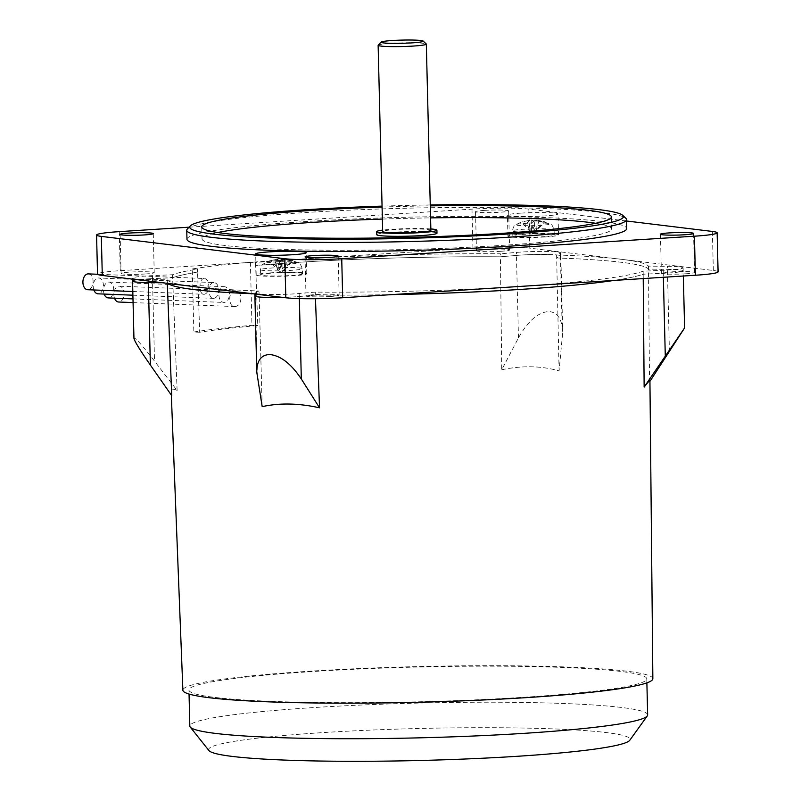 <?xml version="1.0" encoding="UTF-8"?>
<svg xmlns="http://www.w3.org/2000/svg" width="801" height="801" viewBox="0 0 801 801"><rect width="100%" height="100%" fill="white"/><g stroke="black" fill="none" stroke-linecap="round" stroke-linejoin="round"><path stroke-width="0.6" stroke-dasharray="4 3" d="M378.202 45.146A24.1 1.832 178.6 0 1 391.108 43.344A24.1 1.832 178.6 0 1 426.252 43.975M430.878 230.328A24.1 1.832 -1.4 0 0 395.654 229.557A24.1 1.832 -1.4 0 0 382.678 231.499M430.838 228.956A30.128 2.283 -1.4 0 0 392.88 229.226A30.128 2.283 -1.4 0 0 382.648 230.127M376.73 234.653A30.128 2.283 178.6 0 1 392.951 232.23A30.128 2.283 178.6 0 1 436.976 233.181M282.753 259.093L280.05 261.707L283.023 270.317L282.753 259.093L291.504 260.976L281.461 272.68L284.535 269.917L287.048 259.854L284.255 258.693L284.535 269.917L293.016 260.575L291.504 260.976M302.578 273.802A21.086 1.602 178.6 0 1 275.154 276.005A21.086 1.602 178.6 0 1 260.415 274.833A21.086 1.602 178.6 0 1 287.839 272.64A21.086 1.602 178.6 0 1 302.578 273.802L302.277 268.675A20.916 1.592 -1.4 0 0 287.659 267.524A20.916 1.592 -1.4 0 0 260.465 269.697A20.916 1.592 -1.4 0 0 275.083 270.858A20.916 1.592 -1.4 0 0 302.277 268.675C298.883 259.824 299.384 264.51 298.192 262.518A17.151 1.302 -1.4 0 0 286.378 261.747A17.151 1.302 -1.4 0 0 264.24 263.349A17.151 1.302 -1.4 0 0 276.065 264.48A17.151 1.302 -1.4 0 0 298.192 262.518L284.255 258.693L293.016 260.575M280.05 261.707L275.284 261.707L277.987 259.093L278.257 270.317L281.461 272.68L279.759 269.917L282.282 259.854L287.048 259.854M275.284 261.707L278.257 270.317L269.316 260.986L270.818 260.585L279.759 269.917L279.489 258.703L282.282 259.854M270.818 260.585L279.489 258.703M277.987 259.093L269.707 260.806L264.24 263.349C263.409 264.771 262.598 262.017 260.465 269.697L260.415 274.833M531.223 219.935L534.017 221.086L531.504 231.159L531.223 219.935L522.562 221.817L531.504 231.159L533.196 233.912L529.992 231.549L527.018 222.938L529.721 220.335L529.992 231.549L521.441 222.037L515.984 224.58A17.151 1.302 -1.4 0 0 527.799 225.722A17.151 1.302 -1.4 0 0 549.937 223.749A17.151 1.302 -1.4 0 0 538.122 222.978A17.151 1.302 -1.4 0 0 515.984 224.58C514.883 226.633 515.163 221.917 512.209 230.928A20.916 1.592 -1.4 0 0 526.818 232.09A20.916 1.592 -1.4 0 0 554.012 229.907A20.916 1.592 -1.4 0 0 539.403 228.756A20.916 1.592 -1.4 0 0 512.209 230.928L512.149 236.065A21.086 1.602 178.6 0 1 539.584 233.872A21.086 1.602 178.6 0 1 554.322 235.043A21.086 1.602 178.6 0 1 526.888 237.236A21.086 1.602 178.6 0 1 512.149 236.065M529.721 220.335L522.562 221.817M534.017 221.086L538.793 221.086L535.999 219.935L536.269 231.149L533.196 233.912L534.768 231.549L531.784 222.938L527.018 222.938M538.793 221.086L536.269 231.149L544.75 221.807L543.248 222.207L534.768 231.549L534.487 220.325L531.784 222.938M543.248 222.207L534.487 220.325M554.322 235.043L554.012 229.907C551.509 222.338 550.838 225.131 549.937 223.749L535.999 219.935L544.75 221.807M595.634 223.289A204.886 15.559 178.6 0 1 611.674 228.916A204.886 15.559 178.6 0 1 501.396 245.426A204.886 15.559 178.6 0 1 202.032 238.918A204.886 15.559 178.6 0 1 217.782 232.53M382.377 219.063A204.886 15.559 178.6 0 1 430.568 217.882M382.087 207.048A204.886 15.559 178.6 0 1 430.277 205.877M208.941 750.557A210.823 16.01 178.6 0 1 322.052 732.655A210.823 16.01 178.6 0 1 533.646 728.269A210.823 16.01 178.6 0 1 629.766 740.274M430.257 204.956A216.941 16.471 -1.4 0 0 382.067 206.127M647.659 714.872A228.986 17.382 -1.4 0 0 313.081 707.613A228.986 17.382 -1.4 0 0 189.827 726.066M187.354 228.996A219.945 16.701 178.6 0 1 305.141 212.555A219.945 16.701 178.6 0 1 625.841 218.283M269.817 272.901A25.312 1.922 -1.4 0 0 256.2 274.943A25.312 1.922 -1.4 0 0 293.176 275.744A25.312 1.922 -1.4 0 0 306.803 273.702A25.312 1.922 -1.4 0 0 269.817 272.901M544.91 236.976A25.312 1.922 -1.4 0 0 558.537 234.943A25.312 1.922 -1.4 0 0 521.561 234.132A25.312 1.922 -1.4 0 0 507.934 236.175A25.312 1.922 -1.4 0 0 544.91 236.976M312.2 671.568A228.986 17.382 -1.4 0 0 188.946 690.021A228.986 17.382 -1.4 0 0 523.524 697.291A228.986 17.382 -1.4 0 0 646.777 678.837A228.986 17.382 -1.4 0 0 312.2 671.568M649.941 381.346L649.931 380.755M501.746 369.762C522.342 365.426 541.456 365.807 559.098 370.913L562.723 332.014C562.052 319.058 557.426 312.23 548.845 311.539C538.012 312.28 527.889 321.061 518.467 337.882L501.746 369.762L500.425 256.811A241.041 18.303 -1.4 0 0 296.66 262.428A241.041 18.303 178.6 0 1 500.425 256.811L516.455 255.419L500.425 256.811L500.355 253.807A241.041 18.303 -1.4 0 0 296.58 259.424A241.041 18.303 -1.4 0 0 255.569 262.468L255.639 265.471A241.041 18.303 178.6 0 1 296.65 262.428A241.041 18.303 -1.4 0 0 255.639 265.471L257.792 325.566A240.16 18.233 -1.4 0 0 199.699 332.235L197.547 272.14A241.041 18.303 -1.4 0 0 172.565 277.737A241.041 18.303 178.6 0 1 197.547 272.14L197.467 269.136A241.041 18.303 -1.4 0 0 172.495 274.733L152.42 275.644A27.114 2.063 -1.4 0 0 132.576 277.947A27.114 2.063 -1.4 0 0 132.485 278.117A27.114 2.063 -1.4 0 0 148.275 279.599L167.189 279.799A241.041 18.303 -1.4 0 0 259.013 290.973L255.269 292.625A27.114 2.063 -1.4 0 0 254.828 293.006A27.114 2.063 -1.4 0 0 268.235 294.458A27.114 2.063 -1.4 0 0 299.234 293.506L315.264 292.115A241.041 18.303 -1.4 0 0 519.028 286.498A241.041 18.303 -1.4 0 0 643.123 271.189L663.198 270.277A27.114 2.063 -1.4 0 0 683.043 267.975A27.114 2.063 -1.4 0 0 683.133 267.804A27.114 2.063 -1.4 0 0 667.333 266.322L648.42 266.122A241.041 18.303 -1.4 0 0 556.605 254.948L560.34 253.296A27.114 2.063 -1.4 0 0 560.78 252.916A27.114 2.063 -1.4 0 0 547.373 251.464A27.114 2.063 -1.4 0 0 516.385 252.415L500.355 253.807M186.973 239.289A219.945 16.701 178.6 0 1 305.361 221.567A219.945 16.701 178.6 0 1 626.732 228.545M521.04 213.116A25.312 1.922 178.6 0 1 558.027 213.917A25.312 1.922 178.6 0 1 544.4 215.96A25.312 1.922 178.6 0 1 507.423 215.149A25.312 1.922 178.6 0 1 521.04 213.116M547.453 254.468A27.114 2.063 -1.4 0 0 516.455 255.419A27.114 2.063 178.6 0 1 547.453 254.468A27.114 2.063 178.6 0 1 560.86 255.919A27.114 2.063 -1.4 0 0 547.453 254.468M560.34 253.296L560.42 256.3A27.114 2.063 -1.4 0 0 560.86 255.919A27.114 2.063 178.6 0 1 560.42 256.3L556.675 257.952A241.041 18.303 178.6 0 1 648.49 269.126L649.551 381.927M559.098 370.913L556.605 254.948M648.42 266.122L648.49 269.126L667.413 269.326A27.114 2.063 178.6 0 1 683.203 270.808A27.114 2.063 178.6 0 1 683.113 270.978A27.114 2.063 178.6 0 1 663.268 273.281A27.114 2.063 -1.4 0 0 683.113 270.978A27.114 2.063 -1.4 0 0 683.203 270.808A27.114 2.063 -1.4 0 0 667.413 269.326L648.49 269.126A241.041 18.303 -1.4 0 0 556.675 257.952L560.42 256.3L562.432 338.773M643.233 278.568L643.193 274.192A241.041 18.303 178.6 0 1 614.027 280.43A241.041 18.303 -1.4 0 0 643.193 274.192L643.123 271.189M663.198 270.277L663.268 273.281L643.193 274.192L663.268 273.281L663.368 277.286M315.264 292.115L315.334 295.118A241.041 18.303 -1.4 0 0 391.759 294.618A241.041 18.303 178.6 0 1 315.334 295.118L299.304 296.51A27.114 2.063 178.6 0 1 282.663 297.391A27.114 2.063 -1.4 0 0 299.304 296.51L315.334 295.118L315.464 298.723M262.177 406.648L259.083 293.977L255.339 295.629A27.114 2.063 -1.4 0 0 254.898 296A27.114 2.063 178.6 0 1 255.349 295.629L259.083 293.977A241.041 18.303 178.6 0 1 252.655 293.737A241.041 18.303 -1.4 0 0 259.083 293.977L259.013 290.973M171.724 395.644L171.234 392.52C171.114 388.986 173.076 388.305 177.121 390.477L154.513 361.111C142.518 345.662 135.689 337.962 134.037 338.012L133.947 338.322M132.646 280.951A27.114 2.063 -1.4 0 0 132.555 281.111A27.114 2.063 178.6 0 1 132.646 280.951A27.114 2.063 178.6 0 1 152.49 278.648A27.114 2.063 -1.4 0 0 132.646 280.951M177.121 390.477L172.495 274.733M152.42 275.644L152.49 278.648L172.565 277.737L152.49 278.648L154.513 361.111M167.189 279.799L167.269 282.803A241.041 18.303 -1.4 0 0 167.86 283.414A241.041 18.303 178.6 0 1 167.269 282.803L162.393 282.753L167.269 282.803L167.289 283.354M652.855 678.707A235.053 17.842 -1.4 0 0 309.396 671.228A235.053 17.842 -1.4 0 0 182.878 690.192M484.445 210.393A16.571 1.262 178.6 0 1 508.655 210.923A16.571 1.262 178.6 0 1 499.734 212.255A16.571 1.262 178.6 0 1 475.524 211.724A16.571 1.262 178.6 0 1 484.445 210.393M189.096 227.184L471.979 209.121A42.183 3.204 178.6 0 1 528.86 209.111L626.552 220.996M88.32 273.892A7.92 5.086 -87.7 0 1 93.106 281.622A7.92 5.086 -87.7 0 1 88.2 289.712A7.92 5.086 -87.7 0 1 87.689 289.732M93.857 289.972A7.92 5.086 -87.7 0 1 98.133 278.007A7.92 5.086 -87.7 0 1 98.633 277.987A7.92 5.086 -87.7 0 1 103.419 285.717A7.92 5.086 -87.7 0 1 98.513 293.807A7.92 5.086 -87.7 0 1 98.012 293.827M114.483 298.162A7.92 5.086 -87.7 0 1 118.758 286.197A7.92 5.086 -87.7 0 1 119.259 286.177A7.92 5.086 -87.7 0 1 124.045 293.907A7.92 5.086 -87.7 0 1 119.149 301.997A7.92 5.086 -87.7 0 1 118.638 302.017M718.086 271.839A42.183 3.204 -1.4 0 0 713.331 270.488L529.811 248.15A42.183 3.204 -1.4 0 0 472.94 248.17L250.403 262.267A247.669 18.803 -1.4 0 0 246.107 262.648L120.23 270.678A42.183 3.204 -1.4 0 0 97.522 274.082M199.699 332.235L193.842 332.004L192.3 268.936A247.669 18.803 -1.4 0 1 218.172 265.481A247.669 18.803 -1.4 0 1 246.107 262.648L255.569 262.468M500.685 251.304A16.571 1.262 -1.4 0 0 509.606 249.962A16.571 1.262 -1.4 0 0 485.396 249.441A16.571 1.262 -1.4 0 0 476.475 250.773A16.571 1.262 -1.4 0 0 500.685 251.304M145.311 273.982A16.571 1.262 -1.4 0 0 154.223 272.65A16.571 1.262 -1.4 0 0 130.012 272.12A16.571 1.262 -1.4 0 0 121.091 273.451A16.571 1.262 -1.4 0 0 145.311 273.982M685.596 273.802A16.571 1.262 -1.4 0 0 694.517 272.47A16.571 1.262 -1.4 0 0 670.307 271.94A16.571 1.262 -1.4 0 0 661.386 273.281A16.571 1.262 -1.4 0 0 685.596 273.802M330.222 296.49A16.571 1.262 -1.4 0 0 339.133 295.148A16.571 1.262 -1.4 0 0 314.923 294.628A16.571 1.262 -1.4 0 0 306.002 295.959A16.571 1.262 -1.4 0 0 330.222 296.49M104.17 294.067A7.92 5.086 -87.7 0 1 108.445 282.102A7.92 5.086 -87.7 0 1 108.946 282.082A7.92 5.086 -87.7 0 1 113.732 289.812A7.92 5.086 -87.7 0 1 108.826 297.902A7.92 5.086 -87.7 0 1 108.325 297.922M204.035 278.498C198.328 278.778 198.738 295.589 204.425 294.297C207.179 293.466 208.65 290.633 208.841 285.797C208.42 281.031 206.818 278.598 204.035 278.498L97.592 274.262M132.806 291.504L204.425 294.297M213.577 282.563C207.349 282.843 207.759 299.614 213.967 298.362C216.961 297.531 218.563 294.708 218.763 289.872C218.323 285.116 216.59 282.673 213.577 282.563L98.633 277.987M132.896 295.199L213.967 298.362M192.3 268.936L197.467 269.136M234.983 290.783C227.754 291.013 228.165 307.814 235.374 306.583C238.838 305.782 240.701 302.968 240.951 298.132C240.46 293.356 238.468 290.913 234.983 290.783L119.259 286.177M133.076 302.588L235.374 306.583M193.842 332.004A247.669 18.803 178.6 0 1 219.714 328.55A247.669 18.803 178.6 0 1 251.945 325.336L257.792 325.566M250.403 262.267L251.945 325.336M229.466 293.987C229.006 289.221 227.144 286.778 223.89 286.658C220.726 287.479 219.063 290.312 218.893 295.138C219.294 299.904 221.086 302.337 224.28 302.458C227.504 301.637 229.236 298.813 229.466 293.987M108.946 282.082L223.89 286.658M132.986 298.893L224.28 302.458M518.467 337.882L516.385 252.415M669.426 351.789L667.333 266.322M299.354 298.603L299.234 293.506M255.339 295.629L257.361 378.092M119.269 231.639L120.23 270.678M712.379 231.439L713.331 270.488M528.86 209.111L529.811 248.15M471.979 209.121L472.94 248.17M255.269 292.625L255.349 295.629M148.315 281.041L148.275 279.599M611.674 228.916L611.383 216.901M202.032 238.918L201.732 226.913M189.046 694.046L188.946 690.021M646.878 682.863L646.777 678.837M256.2 274.943L255.679 253.917M306.803 273.702L306.282 252.685M558.537 234.943L558.027 213.917M507.934 236.175L507.423 215.149M560.78 252.916L562.723 332.014M683.133 267.804L683.333 276.015M171.334 395.093L171.234 392.52M254.828 293.006L254.848 294.007M132.485 278.117L132.505 279.118M509.606 249.962L508.655 210.923M476.475 250.773L475.524 211.724M154.223 272.65L153.271 233.602M121.091 273.451L120.14 234.413M694.517 272.47L693.566 233.421M661.386 273.281L660.435 234.232M339.133 295.148L338.182 256.11M306.002 295.959L305.051 256.911"/><path stroke-width="1.2" d="M392.42 40.511A21.086 1.602 -1.4 0 0 381.126 42.093A21.086 1.602 -1.4 0 0 390.548 43.314A21.086 1.602 -1.4 0 0 411.884 42.884A21.086 1.602 -1.4 0 0 423.178 41.061A21.086 1.602 -1.4 0 0 392.42 40.511M423.178 41.061L426.252 43.975A24.1 1.832 178.6 0 1 426.322 44.115A24.1 1.832 178.6 0 1 413.346 46.057A24.1 1.832 178.6 0 1 378.132 45.287A24.1 1.832 178.6 0 1 378.202 45.146L381.126 42.093M378.132 45.287L382.678 231.499A24.1 1.832 -1.4 0 0 417.902 232.27A24.1 1.832 -1.4 0 0 430.878 230.328L426.322 44.115M382.648 230.127A30.128 2.283 -1.4 0 0 376.66 231.649A30.128 2.283 -1.4 0 0 420.685 232.61A30.128 2.283 -1.4 0 0 436.895 230.177A30.128 2.283 -1.4 0 0 430.838 228.956M436.895 230.177L436.976 233.181A30.128 2.283 178.6 0 1 420.755 235.614A30.128 2.283 178.6 0 1 376.73 234.653L376.66 231.649M217.782 232.53A204.886 15.559 178.6 0 1 312.31 222.408A204.886 15.559 178.6 0 1 382.377 219.063M430.568 217.882A204.886 15.559 178.6 0 1 595.634 223.289M430.277 205.877A204.886 15.559 178.6 0 1 611.383 216.901A204.886 15.559 178.6 0 1 501.096 233.411A204.886 15.559 178.6 0 1 201.732 226.913A204.886 15.559 178.6 0 1 312.02 210.403A204.886 15.559 178.6 0 1 382.087 207.048M647.308 715.884L629.766 740.274A210.823 16.01 178.6 0 1 516.615 756.334A210.823 16.01 178.6 0 1 208.941 750.557L190.227 727.048A228.986 17.382 -1.4 0 0 524.405 733.326A228.986 17.382 -1.4 0 0 647.308 715.884A228.986 17.382 -1.4 0 0 647.659 714.872L646.878 682.863M382.067 206.127A216.941 16.471 -1.4 0 0 306.453 209.722A216.941 16.471 -1.4 0 0 190.288 225.932A216.941 16.471 -1.4 0 0 287.219 238.558A216.941 16.471 -1.4 0 0 506.663 234.082A216.941 16.471 -1.4 0 0 622.767 215.369A216.941 16.471 -1.4 0 0 430.257 204.956M189.046 694.046L189.827 726.066A228.986 17.382 -1.4 0 0 190.227 727.048M622.767 215.369L625.841 218.283A219.945 16.701 178.6 0 1 626.512 219.534A219.945 16.701 178.6 0 1 508.124 237.256A219.945 16.701 178.6 0 1 186.753 230.277A219.945 16.701 178.6 0 1 187.354 228.996L190.288 225.932M171.334 395.093L182.878 690.192A235.053 17.842 -1.4 0 0 526.327 697.631A235.053 17.842 -1.4 0 0 652.855 678.707L649.931 380.755C649.911 380.004 647.979 382.117 644.144 387.093L684.515 328.05L649.941 381.346M626.512 219.534L626.732 228.545A219.945 16.701 178.6 0 1 508.345 246.267A219.945 16.701 178.6 0 1 186.973 239.289L186.753 230.277M292.665 254.718A25.312 1.922 178.6 0 1 255.679 253.917A25.312 1.922 178.6 0 1 269.306 251.874A25.312 1.922 178.6 0 1 306.282 252.685A25.312 1.922 178.6 0 1 292.665 254.718M644.144 387.093L643.233 278.568M269.707 354.523C280.58 355.594 291.123 363.744 301.316 378.983L319.529 407.809C298.713 403.193 279.599 402.803 262.177 406.648L256.761 372.105C256.831 360.67 261.146 354.813 269.707 354.523M268.305 297.461A27.114 2.063 -1.4 0 0 282.663 297.391A27.114 2.063 178.6 0 1 268.305 297.461A27.114 2.063 178.6 0 1 254.898 296.01A27.114 2.063 -1.4 0 0 254.898 296.01A27.114 2.063 -1.4 0 0 268.305 297.461M132.505 279.118L132.555 281.121A27.114 2.063 -1.4 0 0 148.355 282.603A27.114 2.063 178.6 0 1 132.555 281.121A27.114 2.063 -1.4 0 0 132.555 281.121L133.947 338.322C134.508 341.186 139.985 350.107 150.368 365.066L171.724 395.644L167.269 282.803M150.368 365.066L148.355 282.603L162.393 282.753L148.355 282.603L148.315 281.041M315.464 298.723L319.529 407.809M614.027 280.43A241.041 18.303 178.6 0 1 519.108 289.501A241.041 18.303 178.6 0 1 391.749 294.618A241.041 18.303 -1.4 0 0 519.108 289.501A241.041 18.303 -1.4 0 0 614.027 280.43M129.061 233.071A16.571 1.262 178.6 0 1 153.271 233.602A16.571 1.262 178.6 0 1 144.35 234.933A16.571 1.262 178.6 0 1 120.14 234.413A16.571 1.262 178.6 0 1 129.061 233.071M669.356 232.901A16.571 1.262 178.6 0 1 693.566 233.421A16.571 1.262 178.6 0 1 684.645 234.763A16.571 1.262 178.6 0 1 660.435 234.232A16.571 1.262 178.6 0 1 669.356 232.901M313.972 255.579A16.571 1.262 178.6 0 1 338.182 256.11A16.571 1.262 178.6 0 1 329.261 257.441A16.571 1.262 178.6 0 1 305.051 256.911A16.571 1.262 178.6 0 1 313.972 255.579M626.552 220.996L712.379 231.439A42.183 3.204 178.6 0 1 717.135 232.801A42.183 3.204 178.6 0 1 694.427 236.195L341.727 258.713A42.183 3.204 178.6 0 1 284.846 258.723L101.326 236.395A42.183 3.204 178.6 0 1 96.571 235.033A42.183 3.204 178.6 0 1 119.269 231.639L189.096 227.184M132.806 291.504L87.689 289.732A7.92 5.086 -87.7 0 1 82.914 282.002A7.92 5.086 -87.7 0 1 87.81 273.912A7.92 5.086 -87.7 0 1 88.32 273.892L97.592 274.262M132.896 295.199L98.012 293.827A7.92 5.086 -87.7 0 1 93.857 289.972M133.076 302.588L118.638 302.017A7.92 5.086 -87.7 0 1 114.483 298.162M252.655 293.737A241.041 18.303 178.6 0 1 167.86 283.414A241.041 18.303 -1.4 0 0 252.655 293.737M96.571 235.033L97.522 274.082A42.183 3.204 -1.4 0 0 102.288 275.434L285.807 297.772A42.183 3.204 -1.4 0 0 342.678 297.752L695.388 275.244A42.183 3.204 -1.4 0 0 718.086 271.839L717.135 232.801M132.986 298.893L108.325 297.922A7.92 5.086 -87.7 0 1 104.17 294.067M663.368 277.286L665.281 355.744M301.316 378.983L299.354 298.603M101.326 236.395L102.288 275.434M284.846 258.723L285.807 297.772M341.727 258.713L342.678 297.752M694.427 236.195L695.388 275.244M683.333 276.015L684.605 328.01M254.848 294.007L256.761 372.105"/></g></svg>
